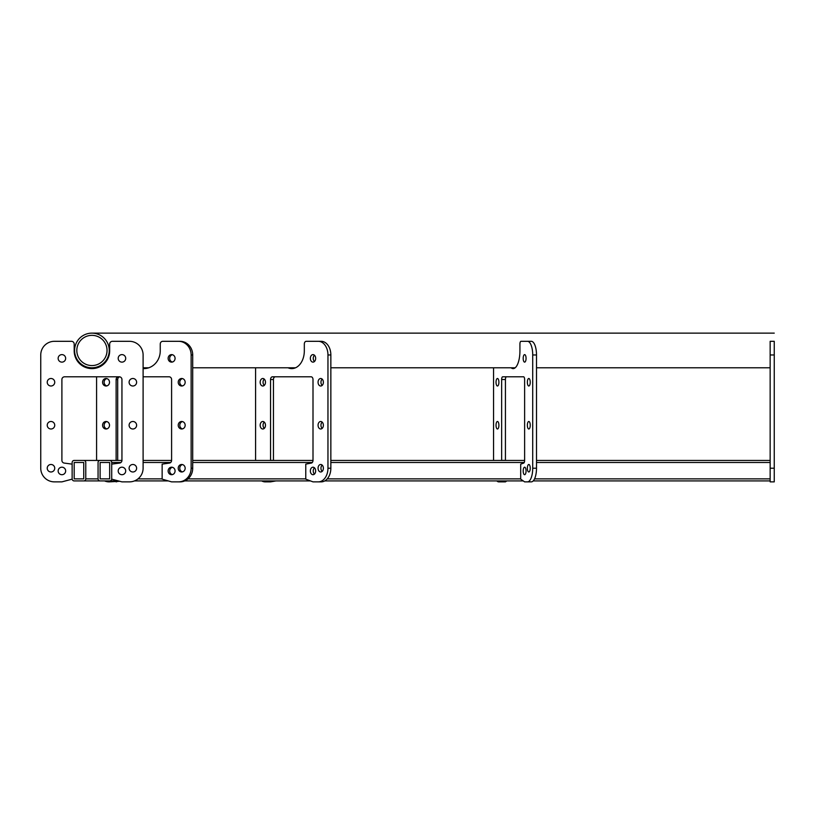 <?xml version="1.0" encoding="UTF-8"?>
<svg xmlns="http://www.w3.org/2000/svg" width="815" height="815" viewBox="0 0 815 815"><rect width="100%" height="100%" fill="white"/><g stroke="black" fill="none" stroke-linecap="round" stroke-linejoin="round"><path stroke-width="1.22" d="M58.15 470.958A3.749 3.749 0 0 0 61.899 474.707A3.749 3.749 0 0 0 65.658 470.958A3.749 3.749 0 0 0 61.899 467.199A3.749 3.749 0 0 0 58.15 470.958M118.195 470.958A3.749 3.749 0 0 0 121.944 474.707A3.749 3.749 0 0 0 125.704 470.958A3.749 3.749 0 0 0 121.944 467.199A3.749 3.749 0 0 0 118.195 470.958M47.229 468.228A3.749 3.749 0 0 0 50.988 471.977A3.749 3.749 0 0 0 54.737 468.228A3.749 3.749 0 0 0 50.988 464.479A3.749 3.749 0 0 0 47.229 468.228M129.106 468.228A3.749 3.749 0 0 0 132.865 471.977A3.749 3.749 0 0 0 136.614 468.228A3.749 3.749 0 0 0 132.865 464.479A3.749 3.749 0 0 0 129.106 468.228M47.229 425.236A3.749 3.749 0 0 0 50.988 428.996A3.749 3.749 0 0 0 54.737 425.236A3.749 3.749 0 0 0 50.988 421.487A3.749 3.749 0 0 0 47.229 425.236M129.106 425.236A3.749 3.749 0 0 0 132.865 428.996A3.749 3.749 0 0 0 136.614 425.236A3.749 3.749 0 0 0 132.865 421.487A3.749 3.749 0 0 0 129.106 425.236M47.229 382.255A3.749 3.749 0 0 0 50.988 386.004A3.749 3.749 0 0 0 54.737 382.255A3.749 3.749 0 0 0 50.988 378.496A3.749 3.749 0 0 0 47.229 382.255M129.106 382.255A3.749 3.749 0 0 0 132.865 386.004A3.749 3.749 0 0 0 136.614 382.255A3.749 3.749 0 0 0 132.865 378.496A3.749 3.749 0 0 0 129.106 382.255M58.15 358.376A3.749 3.749 0 0 0 61.899 362.125A3.749 3.749 0 0 0 65.658 358.376A3.749 3.749 0 0 0 61.899 354.617A3.749 3.749 0 0 0 58.15 358.376M118.195 358.376A3.749 3.749 0 0 0 121.944 362.125A3.749 3.749 0 0 0 125.704 358.376A3.749 3.749 0 0 0 121.944 354.617A3.749 3.749 0 0 0 118.195 358.376M111.716 464.132L111.716 479.149L121.944 481.869L129.453 481.869A13.651 13.651 0 0 0 143.104 468.228L143.104 354.963A13.651 13.651 0 0 0 129.453 341.312L112.399 341.312A2.73 2.73 0 0 0 109.668 344.042L109.668 350.868A17.736 17.736 0 0 1 91.922 368.604A17.736 17.736 0 0 1 74.185 350.868L74.185 344.042A2.73 2.73 0 0 0 71.455 341.312L54.401 341.312A13.651 13.651 0 0 0 40.75 354.963L40.75 468.228A13.651 13.651 0 0 0 54.401 481.869L61.899 481.869L72.138 479.149L72.138 464.132L64.273 463.083A2.73 2.73 0 0 1 61.899 460.383L61.899 379.525A2.73 2.73 0 0 1 64.63 376.795L119.214 376.795A2.73 2.73 0 0 1 121.944 379.525L121.944 460.383A2.73 2.73 0 0 1 119.581 463.083L111.716 464.132M774.25 341.312L774.25 481.869L770.155 481.869L770.155 341.312L774.25 341.312M109.251 350.46A17.329 17.329 0 0 0 91.922 333.131A17.329 17.329 0 0 0 74.593 350.46A17.329 17.329 0 0 0 91.922 367.789A17.329 17.329 0 0 0 109.251 350.46M76.814 350.46A15.118 15.118 0 0 0 91.922 365.568A15.118 15.118 0 0 0 107.04 350.46A15.118 15.118 0 0 0 91.922 335.342A15.118 15.118 0 0 0 76.814 350.46M100.113 478.874L100.113 462.492L109.668 462.492L109.668 478.874L100.113 478.874L109.668 478.874M100.113 460.444L109.668 460.444A2.048 2.048 0 0 1 111.716 462.492L111.716 478.874A2.048 2.048 0 0 1 109.668 480.921L100.113 480.921A2.048 2.048 0 0 1 98.065 478.874L98.065 462.492A2.048 2.048 0 0 1 100.113 460.444L121.944 460.444M143.104 460.444L171.598 460.444M192.707 460.444L313.001 460.444M330.849 460.444L524.626 460.444M536.504 460.444L770.155 460.444M100.113 480.921L109.668 480.921M134.465 480.921L168.287 480.921M184.74 480.921L310.464 480.921M324.747 480.921L523.25 480.921M533.193 480.921L770.155 480.921M74.185 478.874L74.185 462.492L83.741 462.492L83.741 478.874L74.185 478.874L83.741 478.874M74.185 460.444L83.741 460.444A2.048 2.048 0 0 1 85.779 462.492L85.779 478.874A2.048 2.048 0 0 1 83.741 480.921L74.185 480.921A2.048 2.048 0 0 1 72.138 478.874L72.138 462.492A2.048 2.048 0 0 1 74.185 460.444L109.668 460.444M83.741 480.921L118.369 480.921M523.189 470.958A3.749 1.436 -90 0 0 524.626 474.707A3.749 1.436 -90 0 0 526.062 470.958A3.749 1.436 -90 0 0 524.626 467.199A3.749 1.436 -90 0 0 523.189 470.958M527.366 468.228A3.749 1.436 -90 0 0 528.803 471.977A3.749 1.436 -90 0 0 530.239 468.228A3.749 1.436 -90 0 0 528.803 464.479A3.749 1.436 -90 0 0 527.366 468.228M496.029 425.236A3.749 1.436 -90 0 0 497.466 428.996A3.749 1.436 -90 0 0 498.902 425.236A3.749 1.436 -90 0 0 497.466 421.487A3.749 1.436 -90 0 0 496.029 425.236M527.366 425.236A3.749 1.436 -90 0 0 528.803 428.996A3.749 1.436 -90 0 0 530.239 425.236A3.749 1.436 -90 0 0 528.803 421.487A3.749 1.436 -90 0 0 527.366 425.236M496.029 382.255A3.749 1.436 -90 0 0 497.466 386.004A3.749 1.436 -90 0 0 498.902 382.255A3.749 1.436 -90 0 0 497.466 378.496A3.749 1.436 -90 0 0 496.029 382.255M527.366 382.255A3.749 1.436 -90 0 0 528.803 386.004A3.749 1.436 -90 0 0 530.239 382.255A3.749 1.436 -90 0 0 528.803 378.496A3.749 1.436 -90 0 0 527.366 382.255M523.189 358.376A3.749 1.436 -90 0 0 524.626 362.125A3.749 1.436 -90 0 0 526.062 358.376A3.749 1.436 -90 0 0 524.626 354.617A3.749 1.436 -90 0 0 523.189 358.376M501.643 460.444A2.73 1.049 90 0 1 501.643 460.383L501.643 379.525A2.73 1.049 90 0 1 502.692 376.795L523.576 376.795A2.73 1.049 90 0 1 524.626 379.525L524.626 460.383A2.73 1.049 90 0 1 523.719 463.083L520.704 464.132L520.704 479.149L524.626 481.869L527.499 481.869A13.651 5.226 -90 0 0 532.715 468.228L532.715 354.963A13.651 5.226 -90 0 0 527.499 341.312L520.968 341.312A2.73 1.049 -90 0 0 519.929 344.042L519.929 350.868A17.736 6.785 90 0 1 513.134 368.604A17.736 6.785 90 0 1 511.097 367.789M493.554 367.789L493.554 460.444M496.855 480.921A13.651 5.226 -90 0 0 498.77 481.869L501.643 481.869L503.018 480.921M505.432 460.444A2.73 1.049 90 0 1 505.432 460.383L505.432 379.525A2.73 1.049 90 0 1 506.472 376.795M501.643 481.869L505.432 481.869L506.798 480.921M527.499 481.869L531.278 481.869A13.651 5.226 -90 0 0 536.504 468.228L536.504 354.963A13.651 5.226 -90 0 0 531.278 341.312L527.499 341.312M314.447 467.81A3.749 2.649 -90 0 0 313.245 470.958A3.749 2.649 -90 0 0 314.447 474.106M310.352 470.958A3.749 2.649 -90 0 0 313.001 474.707A3.749 2.649 -90 0 0 315.66 470.958A3.749 2.649 -90 0 0 313.001 467.199A3.749 2.649 -90 0 0 310.352 470.958M322.17 465.08A3.749 2.649 -90 0 0 320.967 468.228A3.749 2.649 -90 0 0 322.17 471.376M318.064 468.228A3.749 2.649 -90 0 0 320.723 471.977A3.749 2.649 -90 0 0 323.372 468.228A3.749 2.649 -90 0 0 320.723 464.479A3.749 2.649 -90 0 0 318.064 468.228M264.274 422.099A3.749 2.649 -90 0 0 263.062 425.236A3.749 2.649 -90 0 0 264.274 428.384M260.168 425.236A3.749 2.649 -90 0 0 262.827 428.996A3.749 2.649 -90 0 0 265.476 425.236A3.749 2.649 -90 0 0 262.827 421.487A3.749 2.649 -90 0 0 260.168 425.236M322.17 422.099A3.749 2.649 -90 0 0 320.967 425.236A3.749 2.649 -90 0 0 322.17 428.384M318.064 425.236A3.749 2.649 -90 0 0 320.723 428.996A3.749 2.649 -90 0 0 323.372 425.236A3.749 2.649 -90 0 0 320.723 421.487A3.749 2.649 -90 0 0 318.064 425.236M264.274 379.107A3.749 2.649 -90 0 0 263.062 382.255A3.749 2.649 -90 0 0 264.274 385.403M260.168 382.255A3.749 2.649 -90 0 0 262.827 386.004A3.749 2.649 -90 0 0 265.476 382.255A3.749 2.649 -90 0 0 262.827 378.496A3.749 2.649 -90 0 0 260.168 382.255M322.17 379.107A3.749 2.649 -90 0 0 320.967 382.255A3.749 2.649 -90 0 0 322.17 385.403M318.064 382.255A3.749 2.649 -90 0 0 320.723 386.004A3.749 2.649 -90 0 0 323.372 382.255A3.749 2.649 -90 0 0 320.723 378.496A3.749 2.649 -90 0 0 318.064 382.255M314.447 355.228A3.749 2.649 -90 0 0 313.245 358.376A3.749 2.649 -90 0 0 314.447 361.514M310.352 358.376A3.749 2.649 -90 0 0 313.001 362.125A3.749 2.649 -90 0 0 315.66 358.376A3.749 2.649 -90 0 0 313.001 354.617A3.749 2.649 -90 0 0 310.352 358.376M270.549 460.444A2.73 1.925 90 0 1 270.539 460.383L270.539 379.525A2.73 1.925 90 0 1 272.475 376.795L311.075 376.795A2.73 1.925 90 0 1 313.001 379.525L313.001 460.383A2.73 1.925 90 0 1 311.33 463.083L305.768 464.132L305.768 479.149L313.001 481.869L318.308 481.869A13.651 9.648 -90 0 0 327.956 468.228L327.956 354.963A13.651 9.648 -90 0 0 318.308 341.312L306.246 341.312A2.73 1.925 -90 0 0 304.321 344.042L304.321 350.868A17.736 12.541 90 0 1 291.77 368.604A17.736 12.541 90 0 1 288.011 367.789M255.584 367.789L255.584 460.444M261.686 480.921A13.651 9.648 -90 0 0 265.242 481.869L270.539 481.869L273.076 480.921M273.443 460.444A2.73 1.925 90 0 1 273.443 460.383L273.443 379.525A2.73 1.925 90 0 1 275.368 376.795M270.539 481.869L275.969 480.921M293.217 368.492A17.736 12.541 90 0 1 290.904 367.789M318.308 481.869L321.202 481.869A13.651 9.648 -90 0 0 330.849 468.228L330.849 354.963A13.651 9.648 -90 0 0 321.202 341.312L318.308 341.312M175.072 470.958A3.749 3.464 90 0 1 171.598 474.707A3.749 3.464 90 0 1 168.135 470.958A3.749 3.464 90 0 1 171.598 467.199A3.749 3.464 90 0 1 175.072 470.958M172.383 474.615A3.749 3.464 90 0 1 172.383 467.301M185.158 468.228A3.749 3.464 90 0 1 181.684 471.977A3.749 3.464 90 0 1 178.22 468.228A3.749 3.464 90 0 1 181.684 464.479A3.749 3.464 90 0 1 185.158 468.228M182.468 471.885A3.749 3.464 90 0 1 182.468 464.57M185.158 425.236A3.749 3.464 90 0 1 181.684 428.996A3.749 3.464 90 0 1 178.22 425.236A3.749 3.464 90 0 1 181.684 421.487A3.749 3.464 90 0 1 185.158 425.236M182.468 428.894A3.749 3.464 90 0 1 182.468 421.589M109.505 425.236A3.749 3.464 90 0 1 106.042 428.996A3.749 3.464 90 0 1 102.578 425.236A3.749 3.464 90 0 1 106.042 421.487A3.749 3.464 90 0 1 109.505 425.236M106.826 428.894A3.749 3.464 90 0 1 106.826 421.589M185.158 382.255A3.749 3.464 90 0 1 181.684 386.004A3.749 3.464 90 0 1 178.22 382.255A3.749 3.464 90 0 1 181.684 378.496A3.749 3.464 90 0 1 185.158 382.255M182.468 385.913A3.749 3.464 90 0 1 182.468 378.598M109.505 382.255A3.749 3.464 90 0 1 106.042 386.004A3.749 3.464 90 0 1 102.578 382.255A3.749 3.464 90 0 1 106.042 378.496A3.749 3.464 90 0 1 109.505 382.255M106.826 385.913A3.749 3.464 90 0 1 106.826 378.598M175.072 358.376A3.749 3.464 90 0 1 171.598 362.125A3.749 3.464 90 0 1 168.135 358.376A3.749 3.464 90 0 1 171.598 354.617A3.749 3.464 90 0 1 175.072 358.376M172.383 362.033A3.749 3.464 90 0 1 172.383 354.719M119.734 481.288L109.19 481.869A13.651 12.612 90 0 1 104.554 480.921M143.104 368.431A17.736 16.392 -90 0 0 144.642 368.584M143.104 368.584A17.736 16.392 -90 0 0 143.868 368.604A17.736 16.392 -90 0 0 160.249 350.868L160.249 344.042A2.73 2.526 90 0 1 162.776 341.312L180.105 341.312A13.651 12.612 90 0 1 192.707 354.963L192.707 468.228A13.651 12.612 90 0 1 180.105 481.869L171.598 481.869L162.144 479.149L162.144 464.132L169.408 463.083A2.73 2.526 -90 0 0 171.598 460.383L171.598 379.525A2.73 2.526 -90 0 0 169.082 376.795L143.104 376.795M119.734 376.846A2.73 2.526 -90 0 0 117.696 379.525L117.696 460.383A2.73 2.526 -90 0 0 117.696 460.444M118.644 376.795A2.73 2.526 -90 0 0 116.127 379.525L116.127 460.383A2.73 2.526 -90 0 0 116.127 460.444M178.536 341.312A13.651 12.612 90 0 1 191.138 354.963L191.138 468.228A13.651 12.612 90 0 1 178.536 481.869M96.588 460.444L96.588 376.795M118.919 481.064L116.127 481.869M111.716 462.492L120.936 462.492M143.104 462.492L170.671 462.492M192.707 462.492L312.288 462.492M330.849 462.492L524.239 462.492M536.504 462.492L770.155 462.492M137.99 478.874L162.144 478.874M187.99 478.874L305.768 478.874M327.243 478.874L520.704 478.874M534.548 478.874L770.155 478.874M85.779 478.874L98.065 478.874M532.715 468.228L536.504 468.228M532.715 354.963L536.504 354.963M501.643 460.383L505.432 460.383M501.643 379.525L505.432 379.525M327.956 468.228L330.849 468.228M327.956 354.963L330.849 354.963M270.539 460.383L273.443 460.383M270.539 379.525L273.443 379.525M774.25 354.963L770.155 354.963M774.25 468.228L770.155 468.228M192.707 354.963L191.138 354.963M192.707 468.228L191.138 468.228M117.696 379.525L116.127 379.525M117.696 460.383L116.127 460.383M774.25 333.131L91.922 333.131M770.155 367.789L536.504 367.789M515.172 367.789L330.849 367.789M295.539 367.789L192.707 367.789M148.788 367.789L143.104 367.789M97.25 367.789L91.922 367.789"/></g></svg>
